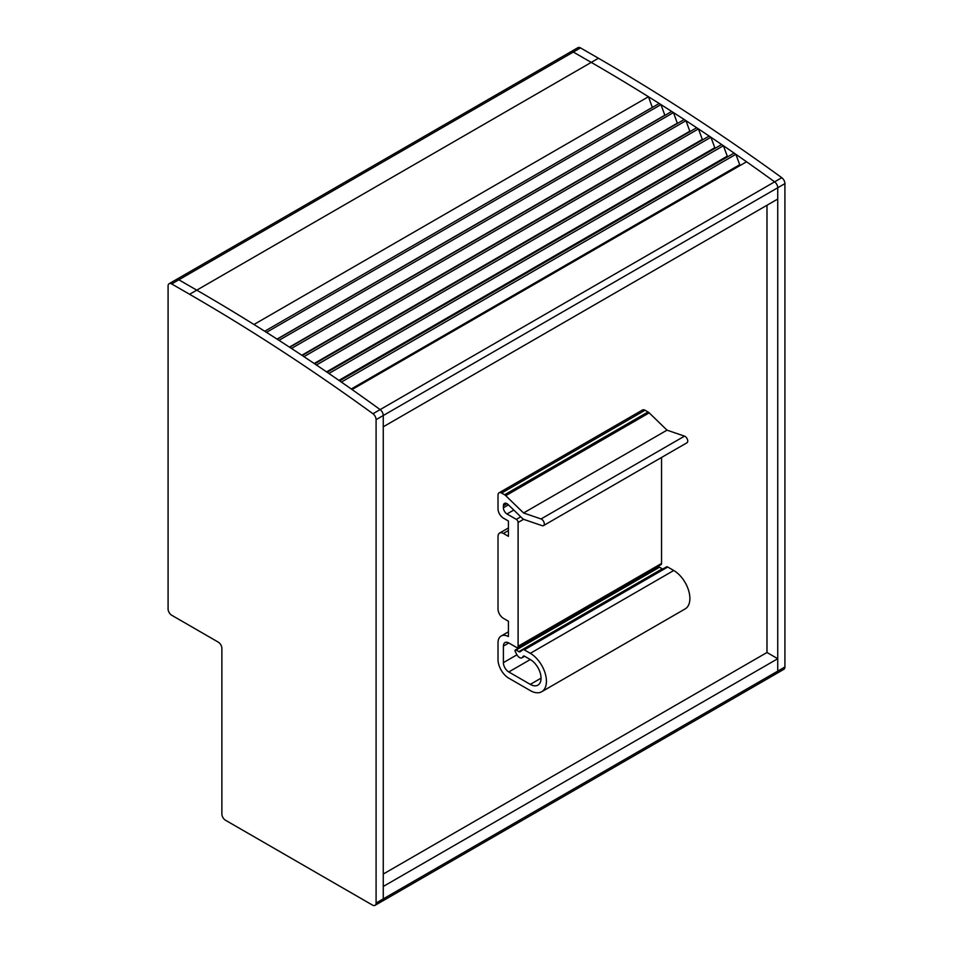 <?xml version="1.0" encoding="UTF-8"?>
<svg xmlns="http://www.w3.org/2000/svg" width="953" height="953" viewBox="0 0 953 953"><rect width="100%" height="100%" fill="white"/><g stroke="black" fill="none" stroke-linecap="round" stroke-linejoin="round"><path stroke-width="1.43" d="M376.09 419.654L376.09 903.027A5.075 2.93 60 0 1 375.029 905.35A5.075 2.93 60 0 1 372.504 905.1L225.456 820.211A5.075 2.93 60 0 1 221.87 813.993L221.87 648.35A5.075 2.93 -120 0 0 218.285 642.143L171.671 615.221A5.075 2.93 60 0 1 168.085 609.015L168.085 286.007A5.075 2.93 60 0 1 169.134 283.684A5.075 2.93 60 0 1 171.671 283.934L189.599 294.286A2028.699 1171.273 60 0 1 372.957 413.745A5.075 2.93 60 0 1 376.09 419.654L777.743 187.753A5.075 2.93 -120 0 0 774.622 181.844A5.075 2.93 60 0 1 777.743 187.753L784.915 183.619L784.915 666.993A5.075 2.93 -120 0 1 783.866 669.316L382.213 901.204A5.075 2.93 -120 0 0 383.261 898.882L383.261 415.508A5.075 2.93 -120 0 0 380.128 409.599A5.075 2.93 60 0 1 383.261 415.508L383.261 426.801L777.743 199.046L777.743 187.753L777.743 671.126A5.075 2.93 60 0 1 776.695 673.449A5.075 2.93 -120 0 0 777.743 671.126L777.743 658.714L383.261 886.469L383.261 898.882A5.075 2.93 60 0 1 382.213 901.204A5.075 2.93 60 0 1 379.675 900.954M784.915 183.619A5.075 2.93 -120 0 0 781.794 177.699A2028.699 1171.273 -120 0 0 598.436 58.252L580.496 47.9L573.325 52.046A5.075 2.93 -120 0 0 570.787 51.796A5.075 2.93 60 0 1 573.325 52.046L591.265 62.398L573.325 52.046L178.842 279.801A5.075 2.93 -120 0 0 176.305 279.551A5.075 2.93 60 0 1 178.842 279.801L171.671 283.934M189.599 294.286L196.771 290.153A2028.699 1171.273 -120 0 1 253.974 324.485L648.457 96.73A2028.699 1171.273 -120 0 0 591.265 62.398A2028.699 1171.273 60 0 1 774.622 181.844A2028.699 1171.273 -120 0 0 746.556 161.784L352.062 389.539A2028.699 1171.273 -120 0 1 380.128 409.599A2028.699 1171.273 -120 0 0 196.771 290.153L178.842 279.801L196.771 290.153L598.436 58.252M648.457 96.73L652.328 107.451M264.72 331.239A2028.699 1171.273 -120 0 1 266.471 332.347L660.965 104.592A2028.699 1171.273 -120 0 0 659.202 103.484L264.72 331.239L652.281 107.427M660.965 104.592L664.884 115.384M673.461 112.573A2028.699 1171.273 -120 0 0 671.71 111.453L277.216 339.208A2028.699 1171.273 -120 0 1 278.979 340.328L673.461 112.573L677.428 123.449M685.957 120.686A2028.699 1171.273 -120 0 0 684.206 119.53L289.712 347.297A2028.699 1171.273 -120 0 1 291.475 348.441L685.957 120.686L689.972 131.621M698.442 128.905A2028.699 1171.273 -120 0 0 696.691 127.75L302.208 355.505A2028.699 1171.273 -120 0 1 303.959 356.66L698.442 128.905L702.504 139.924M710.926 137.256A2028.699 1171.273 -120 0 0 709.175 136.076L314.681 363.832A2028.699 1171.273 -120 0 1 316.432 365.011L710.926 137.256L715.024 148.346M723.398 145.726A2028.699 1171.273 -120 0 0 721.647 144.522L327.153 372.278A2028.699 1171.273 -120 0 1 328.904 373.481L723.398 145.726L727.532 156.888M735.859 154.315A2028.699 1171.273 -120 0 0 734.108 153.099L339.613 380.855A2028.699 1171.273 -120 0 1 341.365 382.07L735.859 154.315L740.028 165.56M766.986 205.264L766.986 652.495L777.743 658.714M277.061 339.101L664.729 115.289M289.45 347.118L677.166 123.271M301.827 355.255L689.591 131.371M314.192 363.498L702.016 139.603M326.557 371.873L714.428 147.941M338.923 380.366L726.829 156.411M351.264 388.979L739.23 164.988M383.261 874.044L766.986 652.495M580.496 47.9A5.075 2.93 -120 0 0 577.971 47.65L169.134 283.684M776.695 673.449A5.075 2.93 60 0 1 774.158 673.199M508.14 504.566A5.075 2.93 -120 0 0 504.447 503.422A5.075 2.93 -120 0 0 503.398 505.745L503.398 507.758A5.075 2.93 -120 0 0 506.984 513.977L516.312 519.361A2.537 1.465 60 0 1 518.098 522.47L518.098 646.277A2.537 1.465 60 0 1 517.574 647.444A2.537 1.465 60 0 1 516.312 647.313L508.771 642.965A7.612 4.396 -120 0 0 504.971 642.596A7.612 4.396 -120 0 0 503.398 646.074L503.398 662.645A7.612 4.396 -120 0 0 508.771 671.96L530.297 684.385A15.212 8.78 -120 0 0 537.897 685.136A15.212 8.78 -120 0 0 540.232 672.937A15.212 8.78 -120 0 0 530.297 659.536L524.615 656.26A2.537 1.465 -120 0 0 523.352 656.129A2.537 1.465 -120 0 0 522.994 656.51L522.732 657.01A5.075 2.93 60 0 1 522.018 657.773A5.075 2.93 60 0 1 516.74 654.461L515.275 651.602A1.525 0.882 60 0 1 515.347 649.97A1.525 0.882 60 0 1 516.097 650.041L518.837 651.626A2.537 1.465 -120 0 0 520.112 651.745A2.537 1.465 -120 0 0 520.171 651.709L522.947 649.767A2.537 1.465 60 0 1 523.006 649.72A2.537 1.465 60 0 1 524.281 649.851L530.297 653.317A22.824 13.175 60 0 1 545.199 673.437A22.824 13.175 60 0 1 541.709 691.723A22.824 13.175 60 0 1 530.297 690.591L508.771 678.167A15.212 8.78 60 0 1 498.014 659.536L498.014 642.965A15.212 8.78 60 0 1 501.171 635.996A15.212 8.78 60 0 1 508.414 636.556L508.414 621.225L503.398 618.33A7.612 4.396 60 0 1 498.014 609.015L498.014 536.539A7.612 4.396 60 0 1 499.598 533.061A7.612 4.396 60 0 1 503.398 533.442L508.414 536.336L508.414 521.017L503.398 518.122A7.612 4.396 60 0 1 498.014 508.795L498.014 495.131A5.075 2.93 60 0 1 499.062 492.808A5.075 2.93 60 0 1 501.6 493.058L504.59 494.786A5.075 2.93 60 0 1 505.757 495.679L523.554 512.976L541.054 518.956A3.8 2.192 60 0 1 543.96 522.208A3.8 2.192 60 0 1 543.496 525.603A3.8 2.192 60 0 1 542.126 525.663L524.626 519.683A7.612 4.396 60 0 1 521.815 517.848L508.14 504.566M543.496 525.603L686.946 442.788A3.8 2.192 -120 0 0 687.411 439.381A3.8 2.192 -120 0 0 684.504 436.14L667.005 430.16L649.207 412.863A5.075 2.93 -120 0 0 648.04 411.97L645.05 410.243A5.075 2.93 -120 0 0 642.513 409.993L499.062 492.808M517.574 647.444L661.025 564.629A2.537 1.465 -120 0 0 661.549 563.461L661.549 457.44M646.849 574.04L646.849 572.813M662.8 569.012A2.537 1.465 60 0 1 662.287 568.81L659.547 567.226A1.525 0.882 -120 0 0 658.797 567.142L515.347 649.97M541.709 691.723L685.159 608.907A22.824 13.175 -120 0 0 688.65 590.61A22.824 13.175 -120 0 0 673.747 570.502L667.731 567.023A2.537 1.465 -120 0 0 666.457 566.904A2.537 1.465 -120 0 0 666.397 566.94L523.078 649.684M667.005 430.16L523.554 512.976M784.915 666.993L376.09 903.027M781.794 177.699L372.957 413.745M503.398 505.745L506.984 503.672M506.984 513.977L513.786 510.046M508.437 504.852L503.398 507.758M501.6 493.058L645.05 410.243M648.04 411.97L504.59 494.786M505.757 495.679L649.207 412.863M662.287 568.81L518.837 651.626M524.281 649.851L667.731 567.023M673.747 570.502L530.297 653.317M522.994 656.51L523.852 656.009M516.097 650.041L659.547 567.226M524.305 656.105L522.732 657.01M503.398 533.442L508.414 530.535M518.098 522.47L523.662 519.254M520.731 516.8L516.312 519.361M661.549 563.461L518.098 646.277M684.504 436.14L541.054 518.956M503.398 646.074L508.771 642.965M508.771 671.96L530.297 659.536M516.931 654.818L503.398 662.645M541.054 678.167L530.297 684.385M382.213 901.204L375.029 905.35M666.457 566.904L523.006 649.72M522.018 657.773L524.626 656.26M508.414 527.962L499.598 533.061M508.414 631.815L501.171 635.996"/></g></svg>

